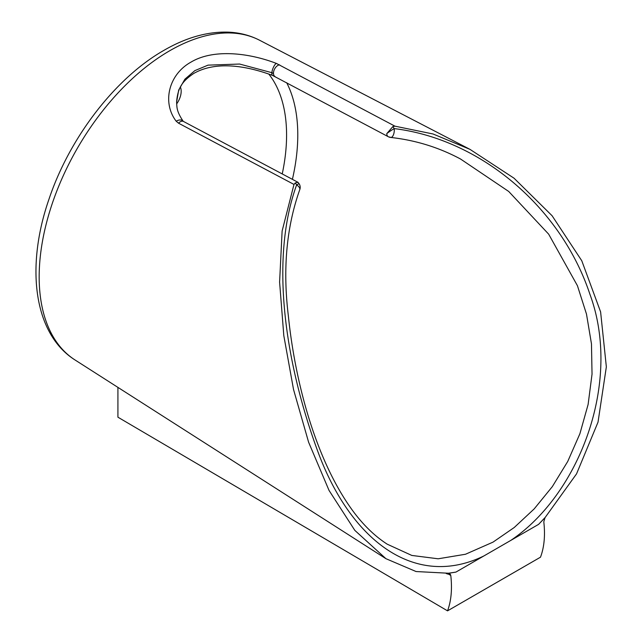 <?xml version="1.0" encoding="UTF-8"?>
<svg xmlns="http://www.w3.org/2000/svg" width="643" height="643" viewBox="0 0 643 643"><rect width="100%" height="100%" fill="white"/><g stroke="black" fill="none" stroke-linecap="round" stroke-linejoin="round"><path stroke-width="0.96" d="M180.394 87.127A14.934 8.624 -60 0 1 176.64 103.925M387.182 544.163L411.817 555.439L438.172 558.791L465.5 554.25L493.02 542.129L514.247 527.493L534.204 508.886L552.313 486.647L567.737 461.449L579.898 433.736L588.112 404.455L592.034 374.146L591.472 343.868L586.488 314.097L577.43 285.701L548.656 234.148L508.701 191.453L460.541 159.014M388.3 136.718A6.454 6.454 0 0 0 390.767 137.449L390.767 137.449A6.454 2.926 95 0 0 394.215 128.6A6.454 0.53 -33.3 0 0 386.764 133.656A6.454 3.874 -62 0 0 388.3 136.718L272.536 75.416C244.284 64.943 214.987 61.326 193.76 73.439C182.733 80.994 177.798 87.159 176.592 102.124L176.592 102.124C177.042 106.77 176.078 110.733 183.175 121.23L183.175 121.23A6.454 4.348 141.9 0 0 176.206 121.238C161.899 102.615 168.611 74.475 190.995 62.114C213.066 48.828 248.399 52.654 276.369 63.408L394.931 126.165L392.873 126.558A605.312 349.479 60 0 1 394.215 128.6C479.943 139.065 560.865 206.7 589.961 294.39C622.416 382.521 578.997 494.7 510.695 540.466L538.585 524.366L543.472 519.287M538.585 524.366L545.248 517.358L576.554 473.859L598.022 422.154L606.349 366.864L600.61 311.911L581.778 260.761L552.088 215.735L514.03 178.199L469.961 149.353L433.06 133.985L394.931 126.165M448.476 573.226L455.911 572.101L483.801 555.994C414.028 589.792 350.049 539.3 317.73 451.217C286.151 365.521 269.071 260.817 296.624 184.943A6.454 0.53 -33.3 0 1 299.132 183.81A6.454 6.454 0 0 1 299.694 189.854L299.694 189.854A6.454 3.472 -157.3 0 0 296.624 184.943A605.312 349.479 -120 0 0 295.282 182.901L293.98 184.445L282.116 231.03L279.601 282.116L283.812 335.662L293.529 389.489L308.6 442.191L329.047 490.44L354.823 530.371L385.937 558.687L416.061 571.539L448.476 573.226M450.47 572.977L455.911 572.101M293.98 184.445L178.545 123.191L176.206 121.238M545.039 517.599L543.801 521.819C545.336 535.41 544.235 547.201 540.498 557.184L447.544 610.85L117.918 417.186L117.918 387.383M447.544 610.85C451.217 600.9 452.302 589.125 450.799 575.517L449.69 573.5L448.718 573.218M510.695 540.466L483.801 555.994M460.701 159.102C438.952 147.432 415.643 140.222 390.767 137.449A6.454 2.926 95 0 1 389.811 136.983M386.764 133.656L392.873 126.558M275.003 76.517A6.454 3.874 -62 0 1 273.468 73.447A6.454 3.874 -62 0 1 279.601 64.839M272.536 75.416A6.454 2.082 -69.4 0 1 271.86 72.691L273.468 73.447M176.592 102.133L178.69 90.052L184.895 79.177L194.877 70.617L208.019 65.144L239.598 64.043L271.86 72.691A6.454 2.082 -69.4 0 1 276.369 63.408M183.175 121.23L183.48 121.455A6.454 3.874 118 0 0 178.545 123.191M299.132 183.81L298.014 182.323L295.282 182.901M450.502 574.432A8.07 4.662 180 0 1 446.17 573.468M286.674 82.714A172.059 99.335 -60 0 1 292.404 179.341M282.229 173.931A163.989 94.682 120 0 0 268.774 74.049M75.038 359.976C33.653 333.918 25.455 266.974 48.94 199.314C69.508 137.674 115.394 77.883 163.997 50.315C186.1 37.527 207.576 31.467 228.41 32.15C239.654 32.64 250.055 35.341 259.619 40.26A184.645 106.609 120 0 0 169.736 50.741A184.645 106.609 120 0 0 49.768 211.266A184.645 106.609 120 0 0 75.038 359.976L385.937 558.687M450.799 575.517L447.359 573.355M259.619 40.26L469.294 149.007M387.287 544.227C374.909 536.246 363.512 525.243 353.095 511.225C316.951 462.245 295.41 385.205 288.305 315.448C282.679 269.031 286.481 227.164 299.694 189.854M298.014 182.323L183.48 121.455"/></g></svg>
